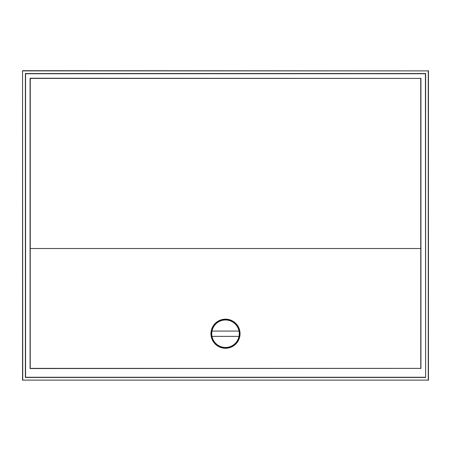 <?xml version="1.0" encoding="UTF-8"?>
<svg xmlns="http://www.w3.org/2000/svg" width="451" height="451" viewBox="0 0 451 451"><rect width="100%" height="100%" fill="white"/><g stroke="black" fill="none" stroke-linecap="round" stroke-linejoin="round"><path stroke-width="0.68" d="M240.05 333.723A14.55 14.55 0 0 1 225.5 348.273A14.55 14.55 0 0 1 210.95 333.723A14.55 14.55 0 0 1 225.5 319.167A14.55 14.55 0 0 1 240.05 333.723M239.526 333.723A14.026 14.026 0 0 1 225.5 347.744A14.026 14.026 0 0 1 211.474 333.723A14.026 14.026 0 0 1 225.5 319.697A14.026 14.026 0 0 1 239.526 333.723M239.261 333.723A13.761 13.761 0 0 0 211.998 331.079A13.761 13.761 0 0 0 211.998 336.367L239.002 336.367A13.761 13.761 0 0 0 239.261 333.723M211.998 331.079L239.002 331.079M239.002 336.367A13.761 13.761 0 0 1 211.998 336.367M420.777 248.518L30.223 248.518L420.777 248.518L420.777 368.382L30.223 368.382L30.223 248.518M30.251 248.495L30.251 78.406L420.749 78.406L420.749 248.495M420.749 78.406L30.07 78.232L30.07 368.535L420.777 368.382M420.93 368.535L420.93 78.232M425.428 377.267L25.572 377.267L25.572 73.733L425.428 73.733L425.62 377.459L425.62 73.541L25.38 73.541L25.38 377.459L425.62 377.459M22.736 70.892L428.264 70.892L428.264 380.108L22.736 380.108L22.55 70.706L428.264 70.892M428.264 380.108L22.736 380.108M22.55 380.294L22.55 70.706M428.45 70.706L428.45 380.294"/></g></svg>
